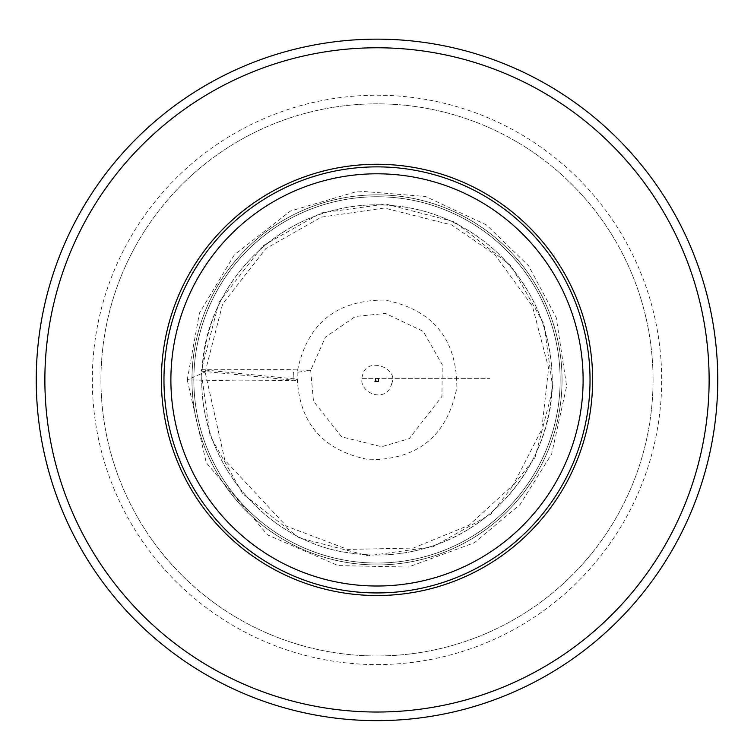 <?xml version="1.0" encoding="UTF-8"?>
<svg xmlns="http://www.w3.org/2000/svg" width="754" height="754" viewBox="0 0 754 754"><rect width="100%" height="100%" fill="white"/><g stroke="black" fill="none" stroke-linecap="round" stroke-linejoin="round"><path stroke-width="0.57" stroke-dasharray="3.77 2.83" d="M297.151 372.306C297.33 421.25 321.392 450.392 369.319 459.761C418.197 459.629 447.376 435.586 456.849 387.622C456.801 338.772 432.787 309.583 384.804 300.054C335.822 300.045 306.605 324.126 297.151 372.306L310.686 370.346L287.302 369.601L202.166 369.733L201.148 371.091L210.046 435.812L242.807 493.889L299.347 537.922L368.188 555.755L432.909 546.857L490.986 514.096L535.02 457.555L552.852 388.715L543.954 323.984L511.193 265.917L454.653 221.883L385.812 204.051L321.091 212.939L263.014 245.7L218.98 302.25L201.148 371.091L202.176 369.724L296.774 379.102L295.747 380.468L201.148 371.091L205.145 372.014L187.237 379.846L237.416 380.883L293.033 380.487L293.41 372.08L293.033 380.487M191.959 379.903A185.041 185.041 0 0 0 469.525 540.156A185.041 185.041 0 0 0 469.525 219.65A185.041 185.041 0 0 0 191.959 379.903A185.041 185.041 0 0 1 469.525 219.65A185.041 185.041 0 0 1 469.525 540.156A185.041 185.041 0 0 1 191.959 379.903A185.041 185.041 0 0 0 469.525 540.156A185.041 185.041 0 0 0 469.525 219.65A185.041 185.041 0 0 0 191.959 379.903A185.041 185.041 0 0 0 469.525 540.156A185.041 185.041 0 0 0 469.525 219.65A185.041 185.041 0 0 0 191.959 379.903A185.041 185.041 0 0 0 469.525 540.156A185.041 185.041 0 0 0 469.525 219.65A185.041 185.041 0 0 0 191.959 379.903M193.853 379.903A183.147 183.147 0 0 0 468.573 538.507A183.147 183.147 0 0 0 468.573 221.29A183.147 183.147 0 0 0 193.853 379.903A183.147 183.147 0 0 0 468.573 538.507A183.147 183.147 0 0 0 468.573 221.29A183.147 183.147 0 0 0 193.853 379.903M100.942 379.903A276.058 276.058 0 0 0 515.029 618.968A276.058 276.058 0 0 0 515.029 140.828A276.058 276.058 0 0 0 100.942 379.903A276.058 276.058 0 0 1 377 103.845A276.058 276.058 0 0 1 653.058 379.903A276.058 276.058 0 0 1 377 655.952A276.058 276.058 0 0 1 100.942 379.903A276.058 276.058 0 0 1 377 103.845A276.058 276.058 0 0 1 653.058 379.903A276.058 276.058 0 0 1 377 655.952A276.058 276.058 0 0 1 100.942 379.903M377 39.151A340.751 340.751 0 0 0 81.903 550.279A340.751 340.751 0 0 0 672.097 550.279A340.751 340.751 0 0 0 377 39.151M362.014 378.348L489.591 378.348L362.014 378.348M202.166 369.733L202.166 369.733C195.644 461.363 267.774 543.295 350.949 553.087C377.273 556.97 403.164 555.019 428.621 547.253C450.704 540.392 470.675 529.619 488.535 514.925C521.749 486.858 542.154 451.41 549.76 408.602C555.057 375.652 551.391 343.73 538.78 312.835C527.225 285.266 509.827 262.09 486.584 243.288C451.118 215.55 410.892 202.826 365.916 205.116C328.15 207.812 294.588 221.12 265.248 245.059C226.954 277.877 205.927 319.442 202.166 369.733C195.616 461.109 267.538 543.229 350.978 553.087C377.886 557.046 404.304 554.935 430.232 546.744C507.791 522.692 557.329 444.587 551.928 371.392C549.129 325.973 531.702 287.133 499.619 254.861C477.838 233.674 452.296 219.028 423.003 210.913C384.823 200.884 347.406 203.175 310.742 217.793C242.354 246.106 203.948 311.751 202.166 369.733M377 664.585A284.682 284.682 0 0 0 623.539 237.557A284.682 284.682 0 0 0 130.461 237.557A284.682 284.682 0 0 0 377 664.585M310.686 370.346L313.485 401.213L341.732 436.886L381.675 446.745L409.271 438.63L441.948 396.416L442.24 364.644L423.211 331.364L385.473 313.428L355.417 316.473L325.445 337.095L310.686 370.346M205.145 372.014L222.647 303.956L265.889 248.566L321.317 217.133L384.38 208.029L451.693 224.937L494.643 254.381L532.409 306.133L548.629 368.103L541.702 429.582L513.474 484.634L469.035 525.246L413.324 548.054L347.717 549.421L286.369 526.113L224.815 460.1L205.145 372.014M187.237 379.846L199.461 313.014L234.4 254.748L290.394 211.063L358.518 191.064L425.539 196.492L486.471 224.937L528.582 265.785L556.226 317.519L566.631 386.189L551.655 454.002L520.043 504.549L474.304 542.795L408.348 567.046L338.075 565.594L267.595 534.906L206.266 462.702L187.237 379.846M377.584 381.665L375.615 380.723L375.483 377.5L375.134 381.27L375.633 379.121L377.49 378.357L378.385 379.073L378.517 382.306L378.866 378.536L377.82 381.288L374.597 381.42L377.584 381.665M391.807 383.155C387.141 404.7 357.113 393.192 362.344 376.039C366.708 354.898 399.111 368.97 391.807 383.155M376.105 381.26L375.36 381.166L376.783 381.477L375.341 379.63L375.417 381.722L375.737 378.263L375.417 379.686L377.49 378.414L378.659 380.167L378.583 378.084L378.263 381.543L378.583 380.12L376.727 381.562L378.819 381.477L376.105 381.26"/><path stroke-width="1.13" d="M377 173.797A206.096 206.096 0 0 0 198.509 482.956A206.096 206.096 0 0 0 555.491 482.956A206.096 206.096 0 0 0 377 173.797M377 166.87A213.033 213.033 0 0 0 192.506 486.415A213.033 213.033 0 0 0 561.494 486.415A213.033 213.033 0 0 0 377 166.87A213.033 213.033 0 0 0 192.506 486.415A213.033 213.033 0 0 0 561.494 486.415A213.033 213.033 0 0 0 377 166.87M377 164.278A215.625 215.625 0 0 0 190.262 487.715A215.625 215.625 0 0 0 563.738 487.715A215.625 215.625 0 0 0 377 164.278A215.625 215.625 0 0 0 190.262 487.715A215.625 215.625 0 0 0 563.738 487.715A215.625 215.625 0 0 0 377 164.278M377 47.775A332.128 332.128 0 0 0 89.368 545.962A332.128 332.128 0 0 0 664.632 545.962A332.128 332.128 0 0 0 377 47.775M377 39.151A340.751 340.751 0 0 0 81.903 550.279A340.751 340.751 0 0 0 672.097 550.279A340.751 340.751 0 0 0 377 39.151"/></g></svg>

